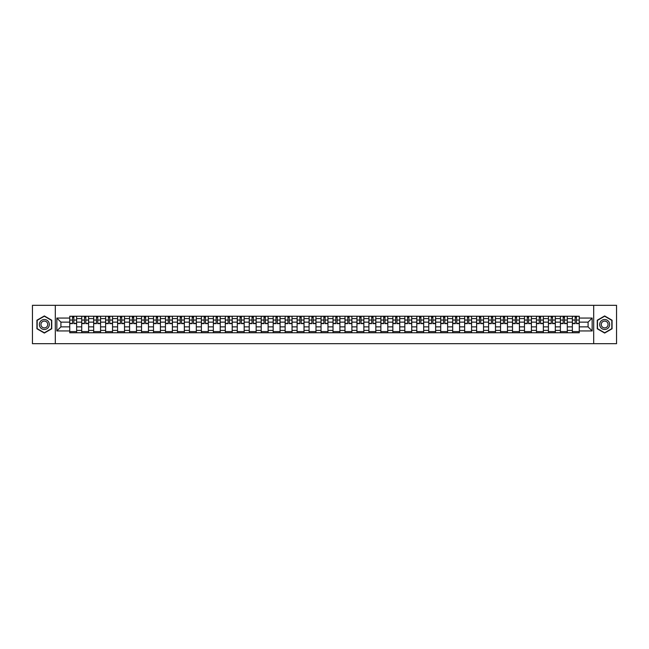 <?xml version="1.0" encoding="UTF-8"?>
<svg xmlns="http://www.w3.org/2000/svg" width="649" height="649" viewBox="0 0 649 649"><rect width="100%" height="100%" fill="white"/><g stroke="black" fill="none" stroke-linecap="round" stroke-linejoin="round"><path stroke-width="0.97" d="M593.689 343.678L616.55 343.678L616.55 305.322L32.45 305.322L32.45 343.678L593.689 343.678L593.689 305.322M81.701 332.75L81.701 318.594L76.639 318.594L76.639 332.75M76.639 318.594L76.639 316.25M81.701 318.594L81.701 316.25M88.605 316.25L88.605 332.75M93.667 332.75L93.667 316.25M100.571 316.25L100.571 332.75M105.633 332.75L105.633 316.25M112.537 316.25L112.537 332.75M117.599 332.75L117.599 316.25M124.511 316.25L124.511 332.75M129.573 332.75L129.573 316.25M136.477 316.25L136.477 332.75M141.539 332.75L141.539 316.25M148.443 316.25L148.443 332.75M153.505 332.75L153.505 316.25M160.408 316.25L160.408 332.75M165.471 332.75L165.471 316.25M172.374 316.25L172.374 332.75M177.437 332.75L177.437 316.25M184.34 316.25L184.34 332.75M189.411 332.75L189.411 316.25M196.314 316.25L196.314 332.75M201.377 332.75L201.377 316.25M208.28 316.25L208.28 332.75M213.343 332.75L213.343 316.25M220.246 316.25L220.246 332.75M225.308 332.75L225.308 316.25M232.212 316.25L232.212 332.75M237.274 332.75L237.274 316.25M244.178 316.25L244.178 332.75M249.24 332.75L249.24 316.25M256.144 316.25L256.144 332.75M261.214 332.75L261.214 316.25M268.118 316.25L268.118 332.75M273.18 332.75L273.18 316.25M280.084 316.25L280.084 332.75M285.146 332.75L285.146 316.25M292.05 316.25L292.05 332.75M297.112 332.75L297.112 316.25M304.016 316.25L304.016 332.75M309.078 332.75L309.078 316.25M315.982 316.25L315.982 332.75M321.044 332.75L321.044 316.25M327.956 316.25L327.956 332.75M333.018 332.75L333.018 316.25M339.922 316.25L339.922 332.75M344.984 332.75L344.984 316.25M351.888 316.25L351.888 332.75M356.95 332.75L356.95 316.25M363.854 316.25L363.854 332.75M368.916 332.75L368.916 316.25M375.82 316.25L375.82 332.75M380.882 332.75L380.882 316.25M387.786 316.25L387.786 332.75M392.856 332.75L392.856 316.25M399.76 316.25L399.76 332.75M404.822 332.75L404.822 316.25M411.726 316.25L411.726 332.75M416.788 332.75L416.788 316.25M423.692 316.25L423.692 332.75M428.754 332.75L428.754 316.25M435.657 316.25L435.657 332.75M440.72 332.75L440.72 316.25M447.623 316.25L447.623 332.75M452.686 332.75L452.686 316.25M459.589 316.25L459.589 332.75M464.66 332.75L464.66 316.25M471.563 316.25L471.563 332.75M476.626 332.75L476.626 316.25M483.529 316.25L483.529 332.75M488.592 332.75L488.592 316.25M495.495 316.25L495.495 332.75M500.557 332.75L500.557 316.25M507.461 316.25L507.461 332.75M512.523 332.75L512.523 316.25M519.427 316.25L519.427 332.75M524.489 332.75L524.489 316.25M531.401 316.25L531.401 332.75M536.463 332.75L536.463 316.25M543.367 316.25L543.367 332.75M548.429 332.75L548.429 316.25M555.333 316.25L555.333 332.75M560.395 332.75L560.395 316.25M567.299 316.25L567.299 332.75M572.361 332.75L572.361 316.25M572.361 326.877L567.299 326.877M560.395 326.877L555.333 326.877M548.429 326.877L543.367 326.877M536.463 326.877L531.401 326.877M524.489 326.877L519.427 326.877M512.523 326.877L507.461 326.877M500.557 326.877L495.495 326.877M488.592 326.877L483.529 326.877M476.626 326.877L471.563 326.877M464.66 326.877L459.589 326.877M452.686 326.877L447.623 326.877M440.72 326.877L435.657 326.877M428.754 326.877L423.692 326.877M416.788 326.877L411.726 326.877M404.822 326.877L399.76 326.877M392.856 326.877L387.786 326.877M380.882 326.877L375.82 326.877M368.916 326.877L363.854 326.877M356.95 326.877L351.888 326.877M344.984 326.877L339.922 326.877M333.018 326.877L327.956 326.877M321.044 326.877L315.982 326.877M309.078 326.877L304.016 326.877M297.112 326.877L292.05 326.877M285.146 326.877L280.084 326.877M273.18 326.877L268.118 326.877M261.214 326.877L256.144 326.877M249.24 326.877L244.178 326.877M237.274 326.877L232.212 326.877M225.308 326.877L220.246 326.877M213.343 326.877L208.28 326.877M201.377 326.877L196.314 326.877M189.411 326.877L184.34 326.877M177.437 326.877L172.374 326.877M165.471 326.877L160.408 326.877M153.505 326.877L148.443 326.877M141.539 326.877L136.477 326.877M129.573 326.877L124.511 326.877M117.599 326.877L112.537 326.877M105.633 326.877L100.571 326.877M93.667 326.877L88.605 326.877M81.701 326.877L76.639 326.877M572.361 322.123L567.299 322.123M560.395 322.123L555.333 322.123M548.429 322.123L543.367 322.123M536.463 322.123L531.401 322.123M524.489 322.123L519.427 322.123M512.523 322.123L507.461 322.123M500.557 322.123L495.495 322.123M488.592 322.123L483.529 322.123M476.626 322.123L471.563 322.123M464.66 322.123L459.589 322.123M452.686 322.123L447.623 322.123M440.72 322.123L435.657 322.123M428.754 322.123L423.692 322.123M416.788 322.123L411.726 322.123M404.822 322.123L399.76 322.123M392.856 322.123L387.786 322.123M380.882 322.123L375.82 322.123M368.916 322.123L363.854 322.123M356.95 322.123L351.888 322.123M344.984 322.123L339.922 322.123M333.018 322.123L327.956 322.123M321.044 322.123L315.982 322.123M309.078 322.123L304.016 322.123M297.112 322.123L292.05 322.123M285.146 322.123L280.084 322.123M273.18 322.123L268.118 322.123M261.214 322.123L256.144 322.123M249.24 322.123L244.178 322.123M237.274 322.123L232.212 322.123M225.308 322.123L220.246 322.123M213.343 322.123L208.28 322.123M201.377 322.123L196.314 322.123M189.411 322.123L184.34 322.123M177.437 322.123L172.374 322.123M165.471 322.123L160.408 322.123M153.505 322.123L148.443 322.123M141.539 322.123L136.477 322.123M129.573 322.123L124.511 322.123M117.599 322.123L112.537 322.123M105.633 322.123L100.571 322.123M93.667 322.123L88.605 322.123M81.701 322.123L76.639 322.123M60.909 326.877L69.735 326.877L69.735 322.123L60.909 322.123L60.909 326.877L56.844 330.941L56.844 318.059L69.735 318.059L69.735 322.123M579.265 322.123L579.265 326.877L588.091 326.877L588.091 322.123L579.265 322.123L579.265 316.25L69.735 316.25L69.735 318.059M579.265 318.059L592.156 318.059L592.156 330.941L579.265 330.941L579.265 326.877M69.735 326.877L69.735 332.75L579.265 332.75L579.265 330.941M69.735 330.941L56.844 330.941M55.311 343.678L55.311 305.322M51.742 320.225L44.343 315.949L36.936 320.225L36.936 328.775L44.343 333.051L51.742 328.775L51.742 320.225M612.064 320.225L604.657 315.949L597.258 320.225L597.258 328.775L604.657 333.051L612.064 328.775L612.064 320.225M76.639 331.598L69.735 331.598M72.534 317.402L73.84 317.402M88.605 331.598L81.701 331.598M84.5 317.402L85.806 317.402M100.571 331.598L93.667 331.598M96.466 317.402L97.772 317.402M112.537 331.598L105.633 331.598M108.432 317.402L109.738 317.402M124.511 331.598L117.599 331.598M120.406 317.402L121.704 317.402M136.477 331.598L129.573 331.598M132.372 317.402L133.678 317.402M148.443 331.598L141.539 331.598M144.338 317.402L145.644 317.402M160.408 331.598L153.505 331.598M156.304 317.402L157.61 317.402M172.374 331.598L165.471 331.598M168.269 317.402L169.576 317.402M184.34 331.598L177.437 331.598M180.235 317.402L181.542 317.402M196.314 331.598L189.411 331.598M192.209 317.402L193.507 317.402M208.28 331.598L201.377 331.598M204.175 317.402L205.482 317.402M220.246 331.598L213.343 331.598M216.141 317.402L217.447 317.402M232.212 331.598L225.308 331.598M228.107 317.402L229.413 317.402M244.178 331.598L237.274 331.598M240.073 317.402L241.379 317.402M256.144 331.598L249.24 331.598M252.047 317.402L253.345 317.402M268.118 331.598L261.214 331.598M264.013 317.402L265.311 317.402M280.084 331.598L273.18 331.598M275.979 317.402L277.285 317.402M292.05 331.598L285.146 331.598M287.945 317.402L289.251 317.402M304.016 331.598L297.112 331.598M299.911 317.402L301.217 317.402M315.982 331.598L309.078 331.598M311.877 317.402L313.183 317.402M327.956 331.598L321.044 331.598M323.851 317.402L325.149 317.402M339.922 331.598L333.018 331.598M335.817 317.402L337.123 317.402M351.888 331.598L344.984 331.598M347.783 317.402L349.089 317.402M363.854 331.598L356.95 331.598M359.749 317.402L361.055 317.402M375.82 331.598L368.916 331.598M371.715 317.402L373.021 317.402M387.786 331.598L380.882 331.598M383.689 317.402L384.987 317.402M399.76 331.598L392.856 331.598M395.655 317.402L396.953 317.402M411.726 331.598L404.822 331.598M407.621 317.402L408.927 317.402M423.692 331.598L416.788 331.598M419.587 317.402L420.893 317.402M435.657 331.598L428.754 331.598M431.553 317.402L432.859 317.402M447.623 331.598L440.72 331.598M443.518 317.402L444.825 317.402M459.589 331.598L452.686 331.598M455.493 317.402L456.791 317.402M471.563 331.598L464.66 331.598M467.458 317.402L468.765 317.402M483.529 331.598L476.626 331.598M479.424 317.402L480.731 317.402M495.495 331.598L488.592 331.598M491.39 317.402L492.696 317.402M507.461 331.598L500.557 331.598M503.356 317.402L504.662 317.402M519.427 331.598L512.523 331.598M515.322 317.402L516.628 317.402M531.401 331.598L524.489 331.598M527.296 317.402L528.594 317.402M543.367 331.598L536.463 331.598M539.262 317.402L540.568 317.402M555.333 331.598L548.429 331.598M551.228 317.402L552.534 317.402M567.299 331.598L560.395 331.598M563.194 317.402L564.5 317.402M579.265 331.598L572.361 331.598M575.16 317.402L576.466 317.402M56.844 318.059L60.909 322.123M588.091 326.877L592.156 330.941M588.091 322.123L592.156 318.059M73.84 323.616L73.84 316.331L76.598 316.331L76.598 323.616L73.84 323.616M72.534 317.329L73.84 317.329M74.951 316.331L69.767 316.331L69.767 323.616L72.534 323.616L72.534 316.331L71.422 316.331M85.806 323.616L85.806 316.331L88.564 316.331L88.564 323.616L85.806 323.616M84.5 317.329L85.806 317.329M86.917 316.331L81.742 316.331L81.742 323.616L84.5 323.616L84.5 316.331L83.388 316.331M97.772 323.616L97.772 316.331L100.53 316.331L100.53 323.616L97.772 323.616M96.466 317.329L97.772 317.329M98.883 316.331L93.707 316.331L93.707 323.616L96.466 323.616L96.466 316.331L95.354 316.331M109.738 323.616L109.738 316.331L112.504 316.331L112.504 323.616L109.738 323.616M108.432 317.329L109.738 317.329M110.849 316.331L105.673 316.331L105.673 323.616L108.432 323.616L108.432 316.331L107.32 316.331M40.019 326.991A4.989 4.989 0 0 0 46.833 328.816A4.989 4.989 0 0 0 48.659 322.009A4.989 4.989 0 0 0 41.844 320.184A4.989 4.989 0 0 0 40.019 326.991M41.382 326.204A3.415 3.415 0 0 0 46.047 327.453A3.415 3.415 0 0 0 47.296 322.796A3.415 3.415 0 0 0 42.631 321.547A3.415 3.415 0 0 0 41.382 326.204M44.343 316.217L51.514 320.363L51.514 328.637L44.343 332.783L37.171 328.637L37.171 320.363L44.343 316.217M600.341 326.991A4.989 4.989 0 0 0 607.156 328.816A4.989 4.989 0 0 0 608.981 322.009A4.989 4.989 0 0 0 602.167 320.184A4.989 4.989 0 0 0 600.341 326.991M601.704 326.204A3.415 3.415 0 0 0 606.369 327.453A3.415 3.415 0 0 0 607.618 322.796A3.415 3.415 0 0 0 602.953 321.547A3.415 3.415 0 0 0 601.704 326.204M604.657 316.217L611.829 320.363L611.829 328.637L604.657 332.783L597.486 328.637L597.486 320.363L604.657 316.217M121.704 323.616L121.704 316.331L124.47 316.331L124.47 323.616L121.704 323.616M120.406 317.329L121.704 317.329M122.815 316.331L117.639 316.331L117.639 323.616L120.406 323.616L120.406 316.331L119.286 316.331M133.678 323.616L133.678 316.331L136.436 316.331L136.436 323.616L133.678 323.616M132.372 317.329L133.678 317.329M134.789 316.331L129.605 316.331L129.605 323.616L132.372 323.616L132.372 316.331L131.26 316.331M145.644 323.616L145.644 316.331L148.402 316.331L148.402 323.616L145.644 323.616M144.338 317.329L145.644 317.329M146.755 316.331L141.579 316.331L141.579 323.616L144.338 323.616L144.338 316.331L143.226 316.331M157.61 323.616L157.61 316.331L160.368 316.331L160.368 323.616L157.61 323.616M156.304 317.329L157.61 317.329M158.721 316.331L153.545 316.331L153.545 323.616L156.304 323.616L156.304 316.331L155.192 316.331M169.576 323.616L169.576 316.331L172.334 316.331L172.334 323.616L169.576 323.616M168.269 317.329L169.576 317.329M170.687 316.331L165.511 316.331L165.511 323.616L168.269 323.616L168.269 316.331L167.158 316.331M181.542 323.616L181.542 316.331L184.308 316.331L184.308 323.616L181.542 323.616M180.235 317.329L181.542 317.329M182.653 316.331L177.477 316.331L177.477 323.616L180.235 323.616L180.235 316.331L179.124 316.331M193.507 323.616L193.507 316.331L196.274 316.331L196.274 323.616L193.507 323.616M192.209 317.329L193.507 317.329M194.627 316.331L189.443 316.331L189.443 323.616L192.209 323.616L192.209 316.331L191.098 316.331M205.482 323.616L205.482 316.331L208.24 316.331L208.24 323.616L205.482 323.616M204.175 317.329L205.482 317.329M206.593 316.331L201.409 316.331L201.409 323.616L204.175 323.616L204.175 316.331L203.064 316.331M217.447 323.616L217.447 316.331L220.206 316.331L220.206 323.616L217.447 323.616M216.141 317.329L217.447 317.329M218.559 316.331L213.383 316.331L213.383 323.616L216.141 323.616L216.141 316.331L215.03 316.331M229.413 323.616L229.413 316.331L232.172 316.331L232.172 323.616L229.413 323.616M228.107 317.329L229.413 317.329M230.525 316.331L225.349 316.331L225.349 323.616L228.107 323.616L228.107 316.331L226.996 316.331M241.379 323.616L241.379 316.331L244.146 316.331L244.146 323.616L241.379 323.616M240.073 317.329L241.379 317.329M242.491 316.331L237.315 316.331L237.315 323.616L240.073 323.616L240.073 316.331L238.962 316.331M253.345 323.616L253.345 316.331L256.112 316.331L256.112 323.616L253.345 323.616M252.047 317.329L253.345 317.329M254.457 316.331L249.281 316.331L249.281 323.616L252.047 323.616L252.047 316.331L250.928 316.331M265.311 323.616L265.311 316.331L268.078 316.331L268.078 323.616L265.311 323.616M264.013 317.329L265.311 317.329M266.431 316.331L261.247 316.331L261.247 323.616L264.013 323.616L264.013 316.331L262.902 316.331M277.285 323.616L277.285 316.331L280.043 316.331L280.043 323.616L277.285 323.616M275.979 317.329L277.285 317.329M278.397 316.331L273.213 316.331L273.213 323.616L275.979 323.616L275.979 316.331L274.868 316.331M289.251 323.616L289.251 316.331L292.009 316.331L292.009 323.616L289.251 323.616M287.945 317.329L289.251 317.329M290.363 316.331L285.187 316.331L285.187 323.616L287.945 323.616L287.945 316.331L286.834 316.331M301.217 323.616L301.217 316.331L303.975 316.331L303.975 323.616L301.217 323.616M299.911 317.329L301.217 317.329M302.329 316.331L297.153 316.331L297.153 323.616L299.911 323.616L299.911 316.331L298.8 316.331M313.183 323.616L313.183 316.331L315.949 316.331L315.949 323.616L313.183 323.616M311.877 317.329L313.183 317.329M314.294 316.331L309.119 316.331L309.119 323.616L311.877 323.616L311.877 316.331L310.766 316.331M325.149 323.616L325.149 316.331L327.915 316.331L327.915 323.616L325.149 323.616M323.851 317.329L325.149 317.329M326.26 316.331L321.085 316.331L321.085 323.616L323.851 323.616L323.851 316.331L322.74 316.331M337.123 323.616L337.123 316.331L339.881 316.331L339.881 323.616L337.123 323.616M335.817 317.329L337.123 317.329M338.234 316.331L333.051 316.331L333.051 323.616L335.817 323.616L335.817 316.331L334.706 316.331M349.089 323.616L349.089 316.331L351.847 316.331L351.847 323.616L349.089 323.616M347.783 317.329L349.089 317.329M350.2 316.331L345.025 316.331L345.025 323.616L347.783 323.616L347.783 316.331L346.671 316.331M361.055 323.616L361.055 316.331L363.813 316.331L363.813 323.616L361.055 323.616M359.749 317.329L361.055 317.329M362.166 316.331L356.991 316.331L356.991 323.616L359.749 323.616L359.749 316.331L358.637 316.331M373.021 323.616L373.021 316.331L375.787 316.331L375.787 323.616L373.021 323.616M371.715 317.329L373.021 317.329M374.132 316.331L368.957 316.331L368.957 323.616L371.715 323.616L371.715 316.331L370.603 316.331M384.987 323.616L384.987 316.331L387.753 316.331L387.753 323.616L384.987 323.616M383.689 317.329L384.987 317.329M386.098 316.331L380.922 316.331L380.922 323.616L383.689 323.616L383.689 316.331L382.569 316.331M396.953 323.616L396.953 316.331L399.719 316.331L399.719 323.616L396.953 323.616M395.655 317.329L396.953 317.329M398.072 316.331L392.888 316.331L392.888 323.616L395.655 323.616L395.655 316.331L394.543 316.331M408.927 323.616L408.927 316.331L411.685 316.331L411.685 323.616L408.927 323.616M407.621 317.329L408.927 317.329M410.038 316.331L404.854 316.331L404.854 323.616L407.621 323.616L407.621 316.331L406.509 316.331M420.893 323.616L420.893 316.331L423.651 316.331L423.651 323.616L420.893 323.616M419.587 317.329L420.893 317.329M422.004 316.331L416.828 316.331L416.828 323.616L419.587 323.616L419.587 316.331L418.475 316.331M432.859 323.616L432.859 316.331L435.617 316.331L435.617 323.616L432.859 323.616M431.553 317.329L432.859 317.329M433.97 316.331L428.794 316.331L428.794 323.616L431.553 323.616L431.553 316.331L430.441 316.331M444.825 323.616L444.825 316.331L447.591 316.331L447.591 323.616L444.825 323.616M443.518 317.329L444.825 317.329M445.936 316.331L440.76 316.331L440.76 323.616L443.518 323.616L443.518 316.331L442.407 316.331M456.791 323.616L456.791 316.331L459.557 316.331L459.557 323.616L456.791 323.616M455.493 317.329L456.791 317.329M457.902 316.331L452.726 316.331L452.726 323.616L455.493 323.616L455.493 316.331L454.373 316.331M468.765 323.616L468.765 316.331L471.523 316.331L471.523 323.616L468.765 323.616M467.458 317.329L468.765 317.329M469.876 316.331L464.692 316.331L464.692 323.616L467.458 323.616L467.458 316.331L466.347 316.331M480.731 323.616L480.731 316.331L483.489 316.331L483.489 323.616L480.731 323.616M479.424 317.329L480.731 317.329M481.842 316.331L476.666 316.331L476.666 323.616L479.424 323.616L479.424 316.331L478.313 316.331M492.696 323.616L492.696 316.331L495.455 316.331L495.455 323.616L492.696 323.616M491.39 317.329L492.696 317.329M493.808 316.331L488.632 316.331L488.632 323.616L491.39 323.616L491.39 316.331L490.279 316.331M504.662 323.616L504.662 316.331L507.421 316.331L507.421 323.616L504.662 323.616M503.356 317.329L504.662 317.329M505.774 316.331L500.598 316.331L500.598 323.616L503.356 323.616L503.356 316.331L502.245 316.331M516.628 323.616L516.628 316.331L519.395 316.331L519.395 323.616L516.628 323.616M515.322 317.329L516.628 317.329M517.74 316.331L512.564 316.331L512.564 323.616L515.322 323.616L515.322 316.331L514.211 316.331M528.594 323.616L528.594 316.331L531.361 316.331L531.361 323.616L528.594 323.616M527.296 317.329L528.594 317.329M529.714 316.331L524.53 316.331L524.53 323.616L527.296 323.616L527.296 316.331L526.185 316.331M540.568 323.616L540.568 316.331L543.327 316.331L543.327 323.616L540.568 323.616M539.262 317.329L540.568 317.329M541.68 316.331L536.496 316.331L536.496 323.616L539.262 323.616L539.262 316.331L538.151 316.331M552.534 323.616L552.534 316.331L555.293 316.331L555.293 323.616L552.534 323.616M551.228 317.329L552.534 317.329M553.646 316.331L548.47 316.331L548.47 323.616L551.228 323.616L551.228 316.331L550.117 316.331M564.5 323.616L564.5 316.331L567.258 316.331L567.258 323.616L564.5 323.616M563.194 317.329L564.5 317.329M565.612 316.331L560.436 316.331L560.436 323.616L563.194 323.616L563.194 316.331L562.083 316.331M576.466 323.616L576.466 316.331L579.233 316.331L579.233 323.616L576.466 323.616M575.16 317.329L576.466 317.329M577.578 316.331L572.402 316.331L572.402 323.616L575.16 323.616L575.16 316.331L574.049 316.331M560.395 318.594L555.333 318.594M548.429 318.594L543.367 318.594M536.463 318.594L531.401 318.594M524.489 318.594L519.427 318.594M512.523 318.594L507.461 318.594M500.557 318.594L495.495 318.594M488.592 318.594L483.529 318.594M476.626 318.594L471.563 318.594M464.66 318.594L459.589 318.594M452.686 318.594L447.623 318.594M440.72 318.594L435.657 318.594M428.754 318.594L423.692 318.594M416.788 318.594L411.726 318.594M404.822 318.594L399.76 318.594M392.856 318.594L387.786 318.594M380.882 318.594L375.82 318.594M368.916 318.594L363.854 318.594M356.95 318.594L351.888 318.594M344.984 318.594L339.922 318.594M333.018 318.594L327.956 318.594M321.044 318.594L315.982 318.594M309.078 318.594L304.016 318.594M297.112 318.594L292.05 318.594M285.146 318.594L280.084 318.594M273.18 318.594L268.118 318.594M261.214 318.594L256.144 318.594M249.24 318.594L244.178 318.594M237.274 318.594L232.212 318.594M225.308 318.594L220.246 318.594M213.343 318.594L208.28 318.594M201.377 318.594L196.314 318.594M189.411 318.594L184.34 318.594M177.437 318.594L172.374 318.594M165.471 318.594L160.408 318.594M153.505 318.594L148.443 318.594M141.539 318.594L136.477 318.594M129.573 318.594L124.511 318.594M117.599 318.594L112.537 318.594M105.633 318.594L100.571 318.594M93.667 318.594L88.605 318.594M572.361 318.594L567.299 318.594M560.395 330.406L555.333 330.406M548.429 330.406L543.367 330.406M536.463 330.406L531.401 330.406M524.489 330.406L519.427 330.406M512.523 330.406L507.461 330.406M500.557 330.406L495.495 330.406M488.592 330.406L483.529 330.406M476.626 330.406L471.563 330.406M464.66 330.406L459.589 330.406M452.686 330.406L447.623 330.406M440.72 330.406L435.657 330.406M428.754 330.406L423.692 330.406M416.788 330.406L411.726 330.406M404.822 330.406L399.76 330.406M392.856 330.406L387.786 330.406M380.882 330.406L375.82 330.406M368.916 330.406L363.854 330.406M356.95 330.406L351.888 330.406M344.984 330.406L339.922 330.406M333.018 330.406L327.956 330.406M321.044 330.406L315.982 330.406M309.078 330.406L304.016 330.406M297.112 330.406L292.05 330.406M285.146 330.406L280.084 330.406M273.18 330.406L268.118 330.406M261.214 330.406L256.144 330.406M249.24 330.406L244.178 330.406M237.274 330.406L232.212 330.406M225.308 330.406L220.246 330.406M213.343 330.406L208.28 330.406M201.377 330.406L196.314 330.406M189.411 330.406L184.34 330.406M177.437 330.406L172.374 330.406M165.471 330.406L160.408 330.406M153.505 330.406L148.443 330.406M141.539 330.406L136.477 330.406M129.573 330.406L124.511 330.406M117.599 330.406L112.537 330.406M105.633 330.406L100.571 330.406M93.667 330.406L88.605 330.406M81.701 330.406L76.639 330.406M572.361 330.406L567.299 330.406M73.84 323.356L76.598 323.356M73.84 320.054L76.598 320.054M69.767 323.356L72.534 323.356M69.767 320.054L72.534 320.054M85.806 323.356L88.564 323.356M85.806 320.054L88.564 320.054M81.742 323.356L84.5 323.356M81.742 320.054L84.5 320.054M97.772 323.356L100.53 323.356M97.772 320.054L100.53 320.054M93.707 323.356L96.466 323.356M93.707 320.054L96.466 320.054M109.738 323.356L112.504 323.356M109.738 320.054L112.504 320.054M105.673 323.356L108.432 323.356M105.673 320.054L108.432 320.054M121.704 323.356L124.47 323.356M121.704 320.054L124.47 320.054M117.639 323.356L120.406 323.356M117.639 320.054L120.406 320.054M133.678 323.356L136.436 323.356M133.678 320.054L136.436 320.054M129.605 323.356L132.372 323.356M129.605 320.054L132.372 320.054M145.644 323.356L148.402 323.356M145.644 320.054L148.402 320.054M141.579 323.356L144.338 323.356M141.579 320.054L144.338 320.054M157.61 323.356L160.368 323.356M157.61 320.054L160.368 320.054M153.545 323.356L156.304 323.356M153.545 320.054L156.304 320.054M169.576 323.356L172.334 323.356M169.576 320.054L172.334 320.054M165.511 323.356L168.269 323.356M165.511 320.054L168.269 320.054M181.542 323.356L184.308 323.356M181.542 320.054L184.308 320.054M177.477 323.356L180.235 323.356M177.477 320.054L180.235 320.054M193.507 323.356L196.274 323.356M193.507 320.054L196.274 320.054M189.443 323.356L192.209 323.356M189.443 320.054L192.209 320.054M205.482 323.356L208.24 323.356M205.482 320.054L208.24 320.054M201.409 323.356L204.175 323.356M201.409 320.054L204.175 320.054M217.447 323.356L220.206 323.356M217.447 320.054L220.206 320.054M213.383 323.356L216.141 323.356M213.383 320.054L216.141 320.054M229.413 323.356L232.172 323.356M229.413 320.054L232.172 320.054M225.349 323.356L228.107 323.356M225.349 320.054L228.107 320.054M241.379 323.356L244.146 323.356M241.379 320.054L244.146 320.054M237.315 323.356L240.073 323.356M237.315 320.054L240.073 320.054M253.345 323.356L256.112 323.356M253.345 320.054L256.112 320.054M249.281 323.356L252.047 323.356M249.281 320.054L252.047 320.054M265.311 323.356L268.078 323.356M265.311 320.054L268.078 320.054M261.247 323.356L264.013 323.356M261.247 320.054L264.013 320.054M277.285 323.356L280.043 323.356M277.285 320.054L280.043 320.054M273.213 323.356L275.979 323.356M273.213 320.054L275.979 320.054M289.251 323.356L292.009 323.356M289.251 320.054L292.009 320.054M285.187 323.356L287.945 323.356M285.187 320.054L287.945 320.054M301.217 323.356L303.975 323.356M301.217 320.054L303.975 320.054M297.153 323.356L299.911 323.356M297.153 320.054L299.911 320.054M313.183 323.356L315.949 323.356M313.183 320.054L315.949 320.054M309.119 323.356L311.877 323.356M309.119 320.054L311.877 320.054M325.149 323.356L327.915 323.356M325.149 320.054L327.915 320.054M321.085 323.356L323.851 323.356M321.085 320.054L323.851 320.054M337.123 323.356L339.881 323.356M337.123 320.054L339.881 320.054M333.051 323.356L335.817 323.356M333.051 320.054L335.817 320.054M349.089 323.356L351.847 323.356M349.089 320.054L351.847 320.054M345.025 323.356L347.783 323.356M345.025 320.054L347.783 320.054M361.055 323.356L363.813 323.356M361.055 320.054L363.813 320.054M356.991 323.356L359.749 323.356M356.991 320.054L359.749 320.054M373.021 323.356L375.787 323.356M373.021 320.054L375.787 320.054M368.957 323.356L371.715 323.356M368.957 320.054L371.715 320.054M384.987 323.356L387.753 323.356M384.987 320.054L387.753 320.054M380.922 323.356L383.689 323.356M380.922 320.054L383.689 320.054M396.953 323.356L399.719 323.356M396.953 320.054L399.719 320.054M392.888 323.356L395.655 323.356M392.888 320.054L395.655 320.054M408.927 323.356L411.685 323.356M408.927 320.054L411.685 320.054M404.854 323.356L407.621 323.356M404.854 320.054L407.621 320.054M420.893 323.356L423.651 323.356M420.893 320.054L423.651 320.054M416.828 323.356L419.587 323.356M416.828 320.054L419.587 320.054M432.859 323.356L435.617 323.356M432.859 320.054L435.617 320.054M428.794 323.356L431.553 323.356M428.794 320.054L431.553 320.054M444.825 323.356L447.591 323.356M444.825 320.054L447.591 320.054M440.76 323.356L443.518 323.356M440.76 320.054L443.518 320.054M456.791 323.356L459.557 323.356M456.791 320.054L459.557 320.054M452.726 323.356L455.493 323.356M452.726 320.054L455.493 320.054M468.765 323.356L471.523 323.356M468.765 320.054L471.523 320.054M464.692 323.356L467.458 323.356M464.692 320.054L467.458 320.054M480.731 323.356L483.489 323.356M480.731 320.054L483.489 320.054M476.666 323.356L479.424 323.356M476.666 320.054L479.424 320.054M492.696 323.356L495.455 323.356M492.696 320.054L495.455 320.054M488.632 323.356L491.39 323.356M488.632 320.054L491.39 320.054M504.662 323.356L507.421 323.356M504.662 320.054L507.421 320.054M500.598 323.356L503.356 323.356M500.598 320.054L503.356 320.054M516.628 323.356L519.395 323.356M516.628 320.054L519.395 320.054M512.564 323.356L515.322 323.356M512.564 320.054L515.322 320.054M528.594 323.356L531.361 323.356M528.594 320.054L531.361 320.054M524.53 323.356L527.296 323.356M524.53 320.054L527.296 320.054M540.568 323.356L543.327 323.356M540.568 320.054L543.327 320.054M536.496 323.356L539.262 323.356M536.496 320.054L539.262 320.054M552.534 323.356L555.293 323.356M552.534 320.054L555.293 320.054M548.47 323.356L551.228 323.356M548.47 320.054L551.228 320.054M564.5 323.356L567.258 323.356M564.5 320.054L567.258 320.054M560.436 323.356L563.194 323.356M560.436 320.054L563.194 320.054M576.466 323.356L579.233 323.356M576.466 320.054L579.233 320.054M572.402 323.356L575.16 323.356M572.402 320.054L575.16 320.054"/></g></svg>
